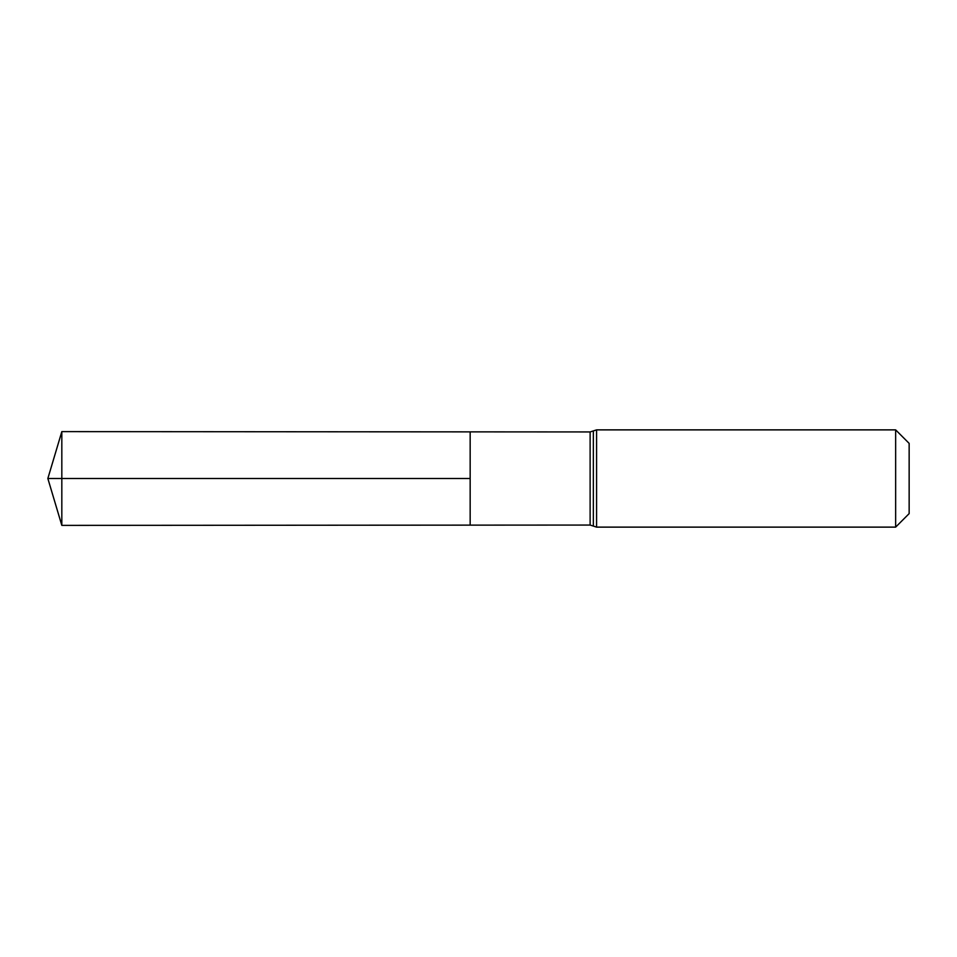 <?xml version="1.0" encoding="UTF-8"?>
<svg xmlns="http://www.w3.org/2000/svg" width="957" height="957" viewBox="0 0 957 957"><rect width="100%" height="100%" fill="white"/><g stroke="black" fill="none" stroke-linecap="round" stroke-linejoin="round"><path stroke-width="1.44" d="M470.162 478.5L470.162 431.87L61.822 431.619L61.822 525.381L470.162 525.13L470.162 431.87L590.122 431.942L590.122 525.058L470.162 525.13L470.162 478.5M895.644 429.872L895.644 527.128L909.15 513.61L909.15 443.39L895.644 429.872L596.582 429.872L590.122 431.942M61.822 525.381L47.85 478.5L470.162 478.5L61.822 478.5M895.644 527.128L596.582 527.128L596.582 429.872M596.582 527.128L593.352 526.087L593.352 430.913M593.352 526.087L590.122 525.058M47.85 478.5L61.822 431.619"/></g></svg>
